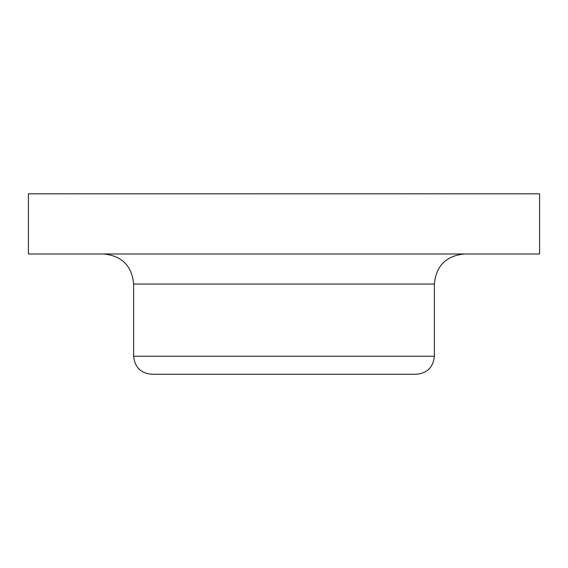 <?xml version="1.0" encoding="UTF-8"?>
<svg xmlns="http://www.w3.org/2000/svg" width="568" height="568" viewBox="0 0 568 568"><rect width="100%" height="100%" fill="white"/><g stroke="black" fill="none" stroke-linecap="round" stroke-linejoin="round"><path stroke-width="0.85" d="M221.115 193.837L230.04 193.837M235.251 193.837L261.536 193.837M434.35 284.05L133.65 284.05L133.65 356.221L434.35 356.221L434.35 284.05C436.132 265.788 446.157 255.763 464.425 253.981M536.455 193.837L533.238 193.837L539.6 193.837L539.6 253.981L28.4 253.981L28.4 193.823L510.795 193.83M537.356 193.837L28.4 193.823M434.35 356.221C433.285 367.184 427.271 373.197 416.308 374.262L151.691 374.262C140.729 373.197 134.715 367.184 133.65 356.221M133.65 284.05C131.868 265.788 121.843 255.763 103.575 253.981M65.774 193.837L96.042 193.837M92.797 193.844L86.982 193.844M90.788 193.844L87.096 193.844M68.259 193.837L91.441 193.837M117.526 193.844L107.956 193.844M88.7 193.844L84.178 193.844M67.755 193.844L68.188 193.844M524.143 193.83L506.315 193.83M444.822 193.816L439.355 193.816M427.47 193.823L401.022 193.823M332.294 193.837L235.94 193.837M224.516 193.837L190.571 193.837M185.502 193.837L156.747 193.837M157.336 193.844L177.003 193.844M162.278 193.837L147.169 193.837M147.254 193.837L125.145 193.837M132.585 193.844L133.892 193.844M151.791 193.844L162.434 193.844M389.591 193.83L103.504 193.837M103.894 193.844L118.584 193.844M150.236 193.844L159.942 193.844M149.682 193.844L151.926 193.844M169.257 193.844L208.825 193.844M273.265 193.837L217.871 193.837M197.124 193.837L182.193 193.837M171.287 193.844L170.066 193.844M212.276 193.837L208.477 193.837M162.76 193.837L154.894 193.837M193.141 193.837L200.909 193.837M268.7 193.837L156.562 193.837M113.117 193.837L244.155 193.844M519.578 193.837L522.553 193.844M201.136 193.837L200.539 193.837M190.585 193.837L223.153 193.837M235.564 193.837L238.908 193.837M268.352 193.837L269.225 193.837M518.982 193.837L539.38 193.837M515.46 193.837L529.944 193.837M66.548 193.837L66.996 193.837M113.749 193.837L116.596 193.837M199.688 193.837L173.623 193.844M192.09 193.844L185.878 193.837M182.953 193.837L217.146 193.837M222.23 193.837L260.243 193.837M271.788 193.837L280.635 193.837"/></g></svg>
